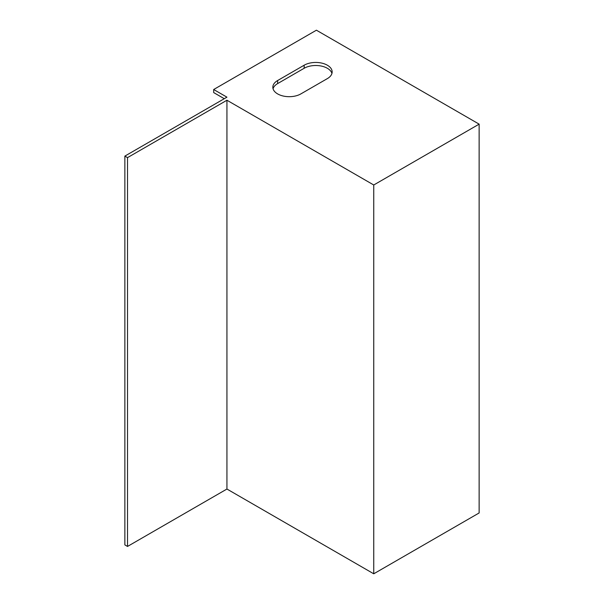 <?xml version="1.0" encoding="UTF-8"?>
<svg xmlns="http://www.w3.org/2000/svg" width="604" height="604" viewBox="0 0 604 604"><rect width="100%" height="100%" fill="white"/><g stroke="black" fill="none" stroke-linecap="round" stroke-linejoin="round"><path stroke-width="0.91" d="M226.938 100.234L373.748 184.99L373.748 573.8L226.938 489.036L127.512 546.439L127.512 157.629L226.938 100.234L226.938 489.036M373.748 184.99L479.138 124.145L479.138 512.955L373.748 573.8M213.68 89.513L226.938 97.168L224.28 98.701L213.68 92.578L213.68 89.513L316.413 30.2L479.138 124.145M327.353 78.611A16.406 9.468 0 0 0 332.155 71.914A16.406 9.468 0 0 0 322.03 63.163A16.406 9.468 0 0 0 304.152 65.217L277.644 80.521A16.406 9.468 0 0 0 272.834 87.218A16.406 9.468 0 0 0 282.966 95.968A16.406 9.468 0 0 0 300.837 93.914L327.353 78.611M331.943 73.446A16.406 9.468 -0 0 0 320.784 65.957A16.406 9.468 -0 0 0 304.152 68.275L277.644 83.586A16.406 9.468 -0 0 0 273.053 88.75M127.512 157.629L124.862 156.104L124.862 544.906L127.512 546.439M124.862 156.104L224.28 98.701M304.152 68.275L304.152 65.217M277.644 83.586L277.644 80.521"/></g></svg>
